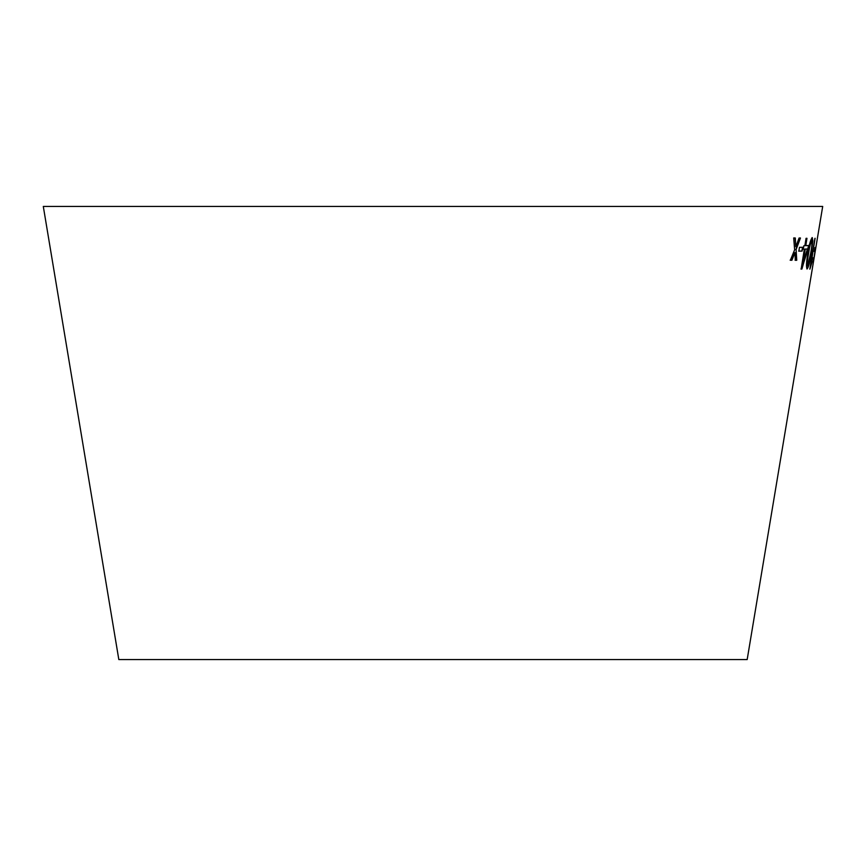 <?xml version="1.0" encoding="UTF-8"?>
<svg xmlns="http://www.w3.org/2000/svg" width="866" height="866" viewBox="0 0 866 866"><rect width="100%" height="100%" fill="white"/><g stroke="black" fill="none" stroke-linecap="round" stroke-linejoin="round"><path stroke-width="1.3" d="M43.3 206.433L822.7 206.433L747.174 659.567L118.826 659.567L43.3 206.433M793.7 237.955L794.642 249.787L790.366 260.233L791.914 260.255L794.934 252.558L795.302 260.287L796.742 260.276L796.103 249.592L800.455 238.009L799.069 238.02L795.811 246.799L795.291 237.988L793.7 237.955M799.47 247.34L798.863 251.14L802.111 251.075L802.717 247.275L799.47 247.34M804.33 249.17L801.158 269.088L801.905 269.055L808.714 245.468L805.791 245.673L806.96 238.312L806.051 238.345L804.882 245.706L803.832 245.749L803.291 249.213L804.33 249.17L803.074 249.17M811.236 253.283L812.849 240.802L812.276 237.62C810.63 239.471 809.169 244.677 807.902 253.24C806.343 261.813 806.084 267.053 807.112 268.98C808.617 267.085 809.991 261.846 811.236 253.283L812.849 240.802M811.377 262.333L814.928 238.323L809.84 269.164L812.849 257.722L811.161 262.301L815.123 238.269M814.971 247.633L814.343 251.432L814.982 251.237L815.61 247.449L814.971 247.633M815.653 248.748L816.952 240.91L815.653 248.748M812.395 268.124L812.698 266.035M815.09 252.082L812.763 266.046L814.874 252.038M814.127 251.389L814.982 251.237M814.765 251.205L815.393 247.405M809.894 269.12L812.243 261.37M812.027 261.326L812.427 258.902M806.895 268.947C808.411 267.042 809.786 261.813 811.02 253.251M812.644 240.77L812.07 237.576M807.632 265.851L807.415 265.819C806.874 263.719 807.209 259.519 808.411 253.218C809.266 247.005 810.316 242.826 811.55 240.683L811.767 240.716C812.232 242.859 811.864 247.048 810.673 253.294L807.632 265.851C807.09 263.751 807.415 259.551 808.628 253.262C809.483 247.037 810.533 242.859 811.767 240.716M800.953 269.045L801.905 269.055M801.689 269.023L808.162 248.921M807.946 248.888L808.498 245.424M806.755 238.269L805.791 245.673M803.031 262.983L805.023 249.094L807.393 248.986L803.031 262.983L805.239 249.127L807.393 248.986M798.658 251.097L802.111 251.075M801.905 251.043L802.511 247.243M790.16 260.19L791.914 260.255M791.708 260.222L794.934 252.558M795.096 260.244L796.742 260.276M796.536 260.244L796.103 249.592M795.908 249.549L800.249 237.977M795.085 237.955L795.811 246.799"/></g></svg>
